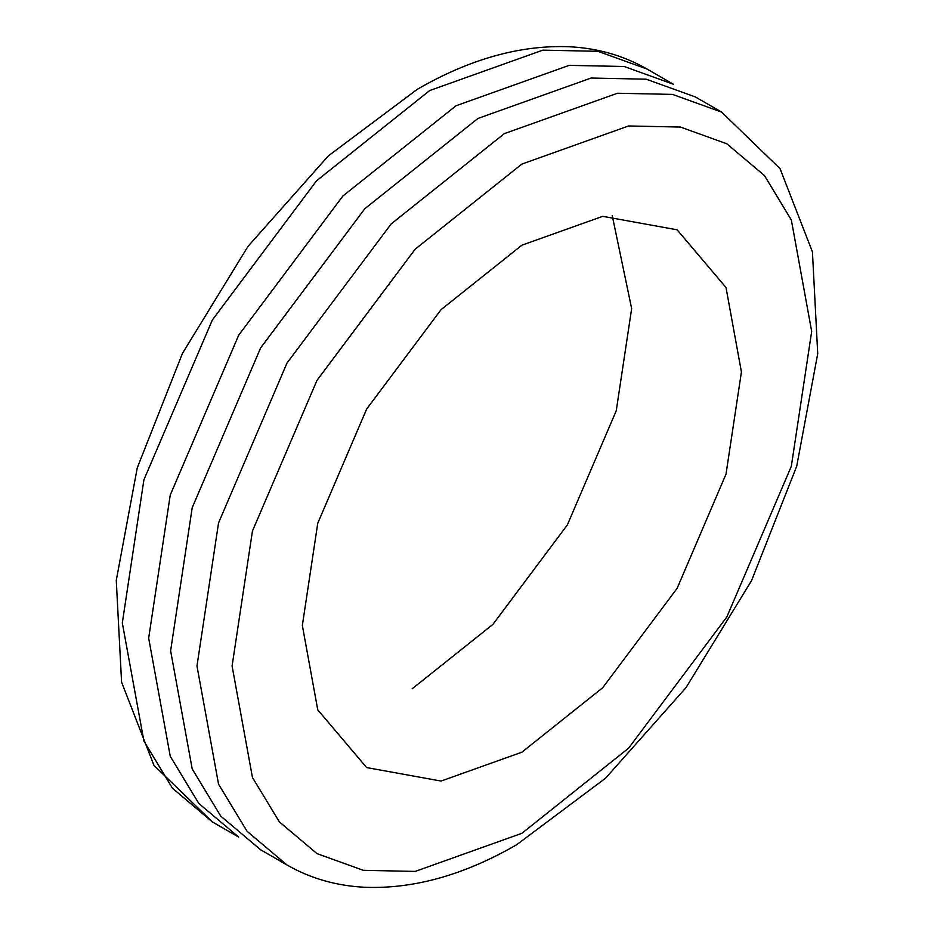 <?xml version="1.0" encoding="UTF-8"?>
<svg xmlns="http://www.w3.org/2000/svg" width="934" height="934" viewBox="0 0 934 934"><rect width="100%" height="100%" fill="white"/><g stroke="black" fill="none" stroke-linecap="round" stroke-linejoin="round"><path stroke-width="1.4" d="M612.214 215.497L631.653 308.57L616.242 410.785L567.358 524.943L492.93 624.367L412.116 688.825M521.884 164.069L628.559 125.973L680.466 127.059L726.804 143.778L764.444 175.545L791.331 219.957L811.681 331.383L791.331 466.299L726.804 617L628.559 748.239L521.884 833.315L415.21 871.41L363.303 870.325L316.976 853.618L279.324 821.838L252.437 777.427L232.087 666L252.437 531.084L316.976 380.383L415.21 249.144L521.884 164.069M521.884 245.187L441.07 309.644L366.642 409.069L317.758 523.227L302.347 625.441L317.758 709.863L366.653 767.573L441.07 781.058L521.884 752.197L602.699 687.739L677.127 588.327L726.01 474.157L741.421 371.942L726.01 287.532L677.127 229.811L602.699 216.338L521.884 245.187M721.655 112.127L695.305 96.914L646.165 79.192L591.117 78.036L477.974 118.443L364.844 208.679L260.644 347.868L192.206 507.699L170.618 650.8L192.206 768.974L220.728 816.082L260.644 849.777L286.995 864.989C310.672 878.544 336.824 885.981 365.451 887.3C414.182 889.028 464.618 874.819 516.736 844.686L605.594 778.174L686 687.646L751.52 580.691L796.714 466.229L817.729 353.671L812.428 251.876L780.065 168.692L721.655 112.127L672.503 94.392L617.456 93.248L504.325 133.644L391.183 223.891L286.983 363.069L218.544 522.912L196.969 666L218.544 784.186L247.066 831.283L286.995 864.989M212.345 821.897L238.695 837.097L198.767 803.403L170.245 756.295L148.669 638.12L170.245 495.02L238.695 335.189L342.883 196L456.026 105.764L569.156 65.368L624.204 66.512L673.356 84.235L647.005 69.023L597.865 51.3L542.817 50.156L429.675 90.551L316.544 180.787L212.345 319.977L143.906 479.807L122.319 622.908L143.906 741.094L172.428 788.191L212.345 821.897L153.935 765.32L121.572 682.135L116.271 580.341L137.286 467.782L182.48 353.332L248 246.366L328.406 155.838L417.264 89.325C469.265 59.262 519.596 45.054 568.246 46.7C596.978 47.984 623.235 55.421 647.005 69.023"/></g></svg>
